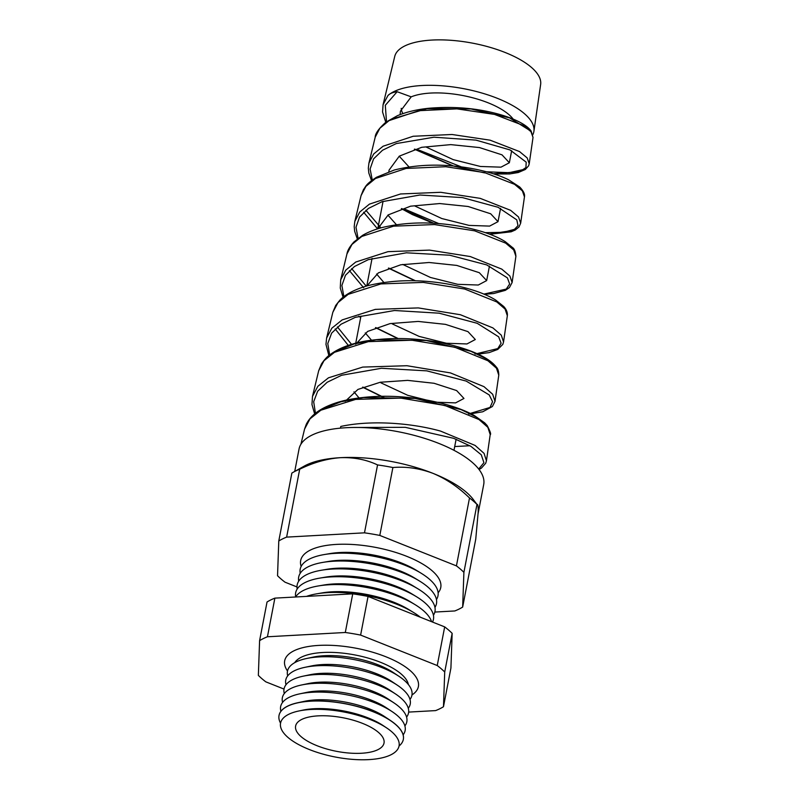 <?xml version="1.0" encoding="UTF-8"?>
<svg xmlns="http://www.w3.org/2000/svg" width="799" height="799" viewBox="0 0 799 799"><rect width="100%" height="100%" fill="white"/><g stroke="black" fill="none" stroke-linecap="round" stroke-linejoin="round"><path stroke-width="1.2" d="M294.721 662.661A58.507 22.222 10.9 0 1 298.287 659.015A58.507 22.222 10.9 0 1 380.424 662.261A58.507 22.222 10.9 0 1 406.421 679.839A58.507 22.222 10.9 0 1 408.379 684.543M287.51 670.98A68.085 25.858 10.9 0 1 284.674 660.813A68.085 25.858 10.9 0 1 385.857 656.758A68.085 25.858 10.9 0 1 418.386 686.561A68.085 25.858 10.9 0 1 411.984 694.95M400.109 114.607L400.419 111.201L411.205 96.849A58.357 22.162 10.9 0 1 488.089 102.791A58.357 22.162 10.9 0 1 514.376 120.919M401.228 108.344A58.357 22.162 -169.1 0 0 402.916 113.608M386.706 727.959L383.111 725.562A54.971 20.874 -169.1 0 0 368.099 717.901A54.971 20.874 -169.1 0 0 302.951 710.121L298.726 711.01A60.334 22.911 10.9 0 1 370.227 719.549A60.334 22.911 10.9 0 1 386.706 727.959A60.334 22.911 10.9 0 1 384.329 757.262A60.334 22.911 10.9 0 1 309.403 749.562A60.334 22.911 10.9 0 1 298.726 711.01M399.051 746.006A63.291 24.03 -169.1 0 0 403.275 739.684A63.291 24.03 -169.1 0 0 373.083 711.729A63.291 24.03 -169.1 0 0 278.981 715.754A63.291 24.03 -169.1 0 0 280.559 723.185M390.391 720.448L384.808 716.723A54.971 20.874 -169.1 0 0 369.797 709.063A54.971 20.874 -169.1 0 0 304.649 701.282L298.097 702.671A63.291 24.04 10.9 0 1 373.103 711.629A63.291 24.04 10.9 0 1 390.391 720.448A63.291 24.04 10.9 0 1 403.295 739.594A63.291 24.04 10.9 0 1 403.285 739.634M280.908 711.3A63.391 24.07 10.9 0 1 299.725 693.852A63.391 24.07 10.9 0 1 374.841 702.82A63.391 24.07 10.9 0 1 392.149 711.649A63.391 24.07 10.9 0 1 403.135 734.84M392.149 711.649L386.516 707.884A54.971 20.874 -169.1 0 0 371.495 700.234A54.971 20.874 -169.1 0 0 306.357 692.453L299.725 693.852M282.596 702.391A63.391 24.07 10.9 0 1 301.423 685.013A63.391 24.07 10.9 0 1 376.539 693.991A63.391 24.07 10.9 0 1 393.857 702.82A63.391 24.07 10.9 0 1 404.883 725.941M393.857 702.82L388.214 699.055A54.971 20.874 -169.1 0 0 373.203 691.395A54.971 20.874 -169.1 0 0 308.054 683.614L301.423 685.013M284.294 693.552A63.391 24.07 10.9 0 1 303.121 676.184A63.391 24.07 10.9 0 1 378.247 685.152A63.391 24.07 10.9 0 1 395.555 693.981A63.391 24.07 10.9 0 1 406.591 717.102M395.555 693.981L389.912 690.216A54.971 20.874 -169.1 0 0 374.901 682.556A54.971 20.874 -169.1 0 0 309.752 674.785L303.121 676.184M285.992 684.723A63.391 24.07 10.9 0 1 304.828 667.345A63.391 24.07 10.9 0 1 379.944 676.314A63.391 24.07 10.9 0 1 397.253 685.143A63.391 24.07 10.9 0 1 408.289 708.274M397.253 685.143L391.62 681.377A54.971 20.874 -169.1 0 0 376.609 673.727A54.971 20.874 -169.1 0 0 311.46 665.947L304.828 667.345M287.7 675.884A63.391 24.07 10.9 0 1 306.526 658.516A63.391 24.07 10.9 0 1 381.642 667.485A63.391 24.07 10.9 0 1 398.961 676.314A63.391 24.07 10.9 0 1 409.987 699.435M398.961 676.314L393.318 672.548A54.971 20.874 -169.1 0 0 378.307 664.888A54.971 20.874 -169.1 0 0 313.158 657.108L306.526 658.516M306.496 596.384A70.162 26.647 10.9 0 1 316.664 593.837A70.162 26.647 10.9 0 1 396.903 604.314A70.162 26.647 10.9 0 1 413.562 612.493A70.162 26.647 10.9 0 1 420.364 617.218M413.562 612.493L408.768 609.557A62.682 23.8 -169.1 0 0 393.887 602.256A62.682 23.8 -169.1 0 0 322.207 592.888L316.664 593.837M295.6 596.983A70.162 26.647 10.9 0 1 318.172 585.977A70.162 26.647 10.9 0 1 398.411 596.463A70.162 26.647 10.9 0 1 415.081 604.643A70.162 26.647 10.9 0 1 431.56 621.672M415.081 604.643L410.287 601.707A62.682 23.8 -169.1 0 0 395.395 594.396A62.682 23.8 -169.1 0 0 323.715 585.038L318.172 585.977M295.68 596.863A70.162 26.647 10.9 0 1 319.69 578.126A70.162 26.647 10.9 0 1 399.929 588.613A70.162 26.647 10.9 0 1 416.589 596.783A70.162 26.647 10.9 0 1 432.519 622.051M416.589 596.783L411.795 593.847A62.682 23.8 -169.1 0 0 396.913 586.546A62.682 23.8 -169.1 0 0 325.233 577.178L319.69 578.126M297.188 589.013A70.162 26.647 10.9 0 1 321.198 570.276A70.162 26.647 10.9 0 1 401.438 580.753A70.162 26.647 10.9 0 1 418.107 588.933A70.162 26.647 10.9 0 1 433.438 615.25M418.107 588.933L413.303 585.997A62.682 23.8 -169.1 0 0 398.421 578.696A62.682 23.8 -169.1 0 0 326.741 569.327L321.198 570.276M298.706 581.163A70.162 26.647 10.9 0 1 322.716 562.416A70.162 26.647 10.9 0 1 402.956 572.903A70.162 26.647 10.9 0 1 419.615 581.083A70.162 26.647 10.9 0 1 434.946 607.4M419.615 581.083L414.821 578.146A62.682 23.8 -169.1 0 0 399.929 570.836A62.682 23.8 -169.1 0 0 328.259 561.477L322.716 562.416M300.214 573.302A70.162 26.647 10.9 0 1 324.224 554.566A70.162 26.647 10.9 0 1 404.464 565.053A70.162 26.647 10.9 0 1 421.133 573.223A70.162 26.647 10.9 0 1 436.454 599.54M421.133 573.223L416.329 570.286A62.682 23.8 -169.1 0 0 401.448 562.985A62.682 23.8 -169.1 0 0 329.767 553.617L324.224 554.566M438.132 592.798A71.321 27.086 -169.1 0 0 406.681 556.304A71.321 27.086 -169.1 0 0 331.895 544.748A71.321 27.086 -169.1 0 0 301.163 566.431M362.506 723.365A45.014 17.099 -169.1 0 0 295.65 725.862A45.014 17.099 -169.1 0 0 317.123 745.747A45.014 17.099 -169.1 0 0 384.049 742.89A45.014 17.099 -169.1 0 0 362.506 723.365M533.912 131.266A76.524 29.064 10.9 0 0 497.248 98.277A76.524 29.064 10.9 0 0 387.924 95.56L383.061 104.739L394.756 56.379A74.297 28.215 10.9 0 1 505.058 52.454A74.297 28.215 10.9 0 1 540.643 84.474L533.912 131.266A76.524 29.064 10.9 0 1 532.863 134.622M533.023 137.428L530.965 131.685L523.445 125.513L494.501 114.407L456.938 108.874L418.746 110.701L389.093 120.599L379.885 128.22L375.19 137.238L368.938 163.066L373.692 153.957L383.081 146.227L413.173 136.259L452.014 134.492L490.107 140.185L519.52 151.56L527.16 157.892L529.228 163.755L533.023 137.438L531.105 130.976C529.028 128.14 525.622 125.413 520.918 122.816C515.185 119.63 507.884 116.784 499.025 114.267C477.263 108.195 453.912 106.187 428.983 108.245C416.888 109.473 406.361 111.96 397.403 115.695L385.817 122.237C378.766 128.569 375.23 133.563 375.19 137.238M524.244 169.338L509.263 172.674L486.511 171.795M461.482 166.921L417.288 149.463M524.454 196.864L522.356 190.831L514.586 184.339L484.584 172.614L445.772 166.721L406.132 168.439L375.48 178.497L365.922 186.337L361.068 195.595L354.826 221.403L359.75 212.025L369.438 204.115L400.559 193.967L440.758 192.299L480.199 198.362L510.661 210.347L518.541 216.988L520.668 223.161L524.454 196.864C525.043 194.217 523.455 190.931 519.69 186.996L508.494 179.735C498.985 175.061 486.801 171.336 471.919 168.539C444.264 163.575 418.396 164.055 394.326 169.997L376.479 177.278C365.712 184.389 366.501 185.508 363.425 189.673L361.068 195.595M515.425 229.093L503.28 232.309L485.363 232.669M438.831 223.61L404.524 209.048M515.894 256.299L513.717 249.947L505.687 243.136L474.666 230.831L434.436 224.559L393.527 226.177L361.797 236.444L351.95 244.454L346.946 253.962L340.714 279.73L345.777 270.122L355.755 262.032L387.984 251.665L429.492 250.107L470.281 256.549L501.752 269.103L509.912 276.074L512.109 282.566L515.894 256.299C515.515 251.575 514.366 248.639 512.469 247.51L505.298 241.698C495.54 235.545 481.477 230.611 463.11 226.896C434.936 221.493 408.279 221.623 383.15 227.286C375.2 229.293 368.369 231.97 362.656 235.305L354.017 241.867C349.822 246.462 347.465 250.496 346.946 253.962M507.335 315.735L505.098 309.073L496.798 301.942L464.748 289.048L423.27 282.407L380.913 283.915L348.184 294.352L337.987 302.571L332.823 312.329L326.601 338.067L331.805 328.219L342.152 319.91L375.35 309.373L418.296 307.915L460.374 314.726L492.893 327.9L501.303 335.181L503.55 341.962L507.335 315.745C507.675 312.569 506.476 309.483 503.73 306.496L495.61 299.995C485.003 293.483 469.942 288.319 450.406 284.514C420.733 279.061 393.118 279.47 367.58 285.732C351.47 290.347 343.6 296.159 339.805 300.244L335.69 305.488L332.823 312.329M318.701 370.696L321.388 364.114C324.134 359.979 326.761 357.033 329.258 355.275C338.117 348.394 350.521 343.6 366.481 340.893C394.307 336.788 422.202 338.077 450.167 344.759C462.631 347.805 473.008 351.47 481.328 355.745C488.049 359.151 493.003 362.876 496.179 366.921C497.907 368.589 498.766 371.335 498.776 375.17L496.479 368.209L487.899 360.739L454.831 347.265L411.914 340.234L368.299 341.652L334.471 352.309L324.004 360.699L318.701 370.696L312.519 396.254M312.479 396.394L317.862 386.287L328.479 377.807L362.746 367.081L406.981 365.722L450.456 372.913L484.014 386.666L492.673 394.267L495 401.368L498.776 375.17M454.701 446.551L469.882 445.742M304.579 429.063L306.247 424.379C309.423 417.867 315.225 412.414 323.655 408.009C330.277 404.564 338.117 401.857 347.175 399.899C372.544 394.946 399.4 395.066 427.735 400.259C447.021 403.964 462.471 409.008 474.077 415.39L484.703 422.861L487.18 425.557C490.256 431.44 491.265 434.456 490.206 434.606L487.869 427.355L479.05 419.575L444.913 405.483L400.758 398.092L355.685 399.39L320.868 410.207L310.032 418.816L304.579 429.053L300.903 444.274M340.424 428.134L340.793 426.446C370.267 420.014 410.456 422.701 440.549 431.09L475.125 445.442L484.064 453.373L486.441 460.763L490.206 434.606M363.625 212.244L377.577 228.864M349.393 270.601L363.675 287.78M335.161 328.958L348.304 345.398M294.731 471.43L299.056 448.988A94.022 35.705 10.9 0 1 438.771 443.385A94.022 35.705 10.9 0 1 483.705 484.544L478.122 513.517M434.846 612.054L454.821 610.955A104.359 39.63 -169.1 0 0 462.661 607.08L475.745 539.175L478.172 512.419C478.331 506.656 477.942 503.999 476.983 504.439L472.569 498.556A94.022 35.705 -169.1 0 0 432.998 473.358C419.615 468.334 406.242 466.386 392.888 467.525A104.359 39.63 -169.1 0 0 377.557 464.928C366.381 459.635 354.007 457.218 340.444 457.677C326.921 458.676 313.338 462.521 299.705 469.223A104.359 39.63 -169.1 0 0 293.433 472.159A104.359 39.63 -169.1 0 0 291.855 473.088L278.781 540.993L277.543 575.729A104.359 39.63 -169.1 0 0 285.023 582.191L296.988 586.945M426.316 147.126L453.193 159.62L480.429 166.472L500.993 167.161L509.353 162.736L502.002 154.836L479.47 147.565L450.776 144.619L421.672 147.306L399.29 156.155L389.073 170.127L388.843 171.695M409.018 166.931L399.23 156.204M414.961 206.052L441.787 218.527L469.083 225.398L489.617 226.097L498.007 221.663L490.686 213.782L468.124 206.492L439.61 203.545L410.586 206.182L388.204 214.901L377.787 228.764M402.716 264.429L430.471 277.473L457.737 284.324L478.271 285.023L486.661 280.589L479.31 272.699L456.778 265.418L429.063 262.491L400.768 264.789L378.346 272.878L366.911 285.912M396.394 224.679L387.914 215.111M383.83 282.417L376.599 274.017M392.269 323.905L419.145 336.409L446.391 343.25L466.946 343.95L475.315 339.525L467.964 331.625L445.433 324.354L418.087 321.428L390.092 323.595L367.64 331.415L355.825 344.109M372.284 341.103L365.273 332.923M380.923 382.841L407.74 395.315L435.046 402.187L455.57 402.886L463.969 398.451L456.638 390.571L434.077 383.28L407.63 380.374L380.294 382.242L357.942 389.423L345.218 401.318M359.78 398.841L353.957 391.83M408.649 712.089L435.625 710.601A104.359 39.63 -169.1 0 0 443.475 706.735L444.713 671.999A104.359 39.63 -169.1 0 0 437.233 665.537L360.619 635.085A104.359 39.63 -169.1 0 0 345.298 632.488L267.435 636.773A104.359 39.63 -169.1 0 0 259.595 640.648L258.357 675.385A104.359 39.63 -169.1 0 0 265.827 681.847L284.025 689.078M462.661 607.08L463.899 572.344L476.983 504.439A104.359 39.63 -169.1 0 0 469.502 497.977C458.466 487.15 446.301 478.941 432.998 473.358A94.022 35.705 -169.1 0 0 340.444 457.677A94.022 35.705 -169.1 0 0 304.189 466.137L293.433 472.159M463.899 572.344A104.359 39.63 -169.1 0 0 456.429 565.882L469.502 497.977M456.429 565.882L379.805 535.43L392.888 467.525M379.805 535.43A104.359 39.63 -169.1 0 0 364.484 532.833L377.557 464.928M364.484 532.833L286.631 537.118L299.705 469.223M286.631 537.118A104.359 39.63 -169.1 0 0 278.781 540.993M278.991 715.704A63.291 24.04 10.9 0 1 279.001 715.654A63.291 24.04 10.9 0 1 298.097 702.671M259.595 640.648L267.036 601.997A104.359 39.63 10.9 0 1 274.876 598.131L352.739 593.847A104.359 39.63 10.9 0 1 368.059 596.434L444.683 626.885A104.359 39.63 10.9 0 1 452.154 633.347L450.916 668.084L443.475 706.735M267.435 636.773L274.876 598.131M345.298 632.488L352.739 593.847M360.619 635.085L368.059 596.434M437.233 665.537L444.683 626.885M444.713 671.999L452.154 633.347M322.956 409.068L340.883 401.787L363.475 397.542L415.081 398.411L461.073 409.597L477.033 417.418L486.371 425.557M336.729 351.071L354.177 343.95L376.169 339.775L426.326 340.524L470.791 351.26L486.152 358.761L495.09 366.561M351.54 344.359L337.408 326.921M366.222 286.112L351.66 268.594M380.933 227.875L365.902 210.277M391.89 119.031L426.916 108.694L470.991 108.944L509.572 117.862L529.967 130.547M411.205 96.849L397.143 91.715L385.308 105.308L386.496 121.738M414.701 149.103L453.582 166.042M454.251 166.242L484.544 172.884M493.363 173.792L519.939 171.625L525.912 167.57L526.211 162.177L510.022 149.932L475.994 140.125L433.987 137.208L396.294 143.57L382.531 150.232L373.592 158.851L370.107 168.988L372.284 180.045M401.677 208.559L433.747 223.261M489.387 234.097L513.527 230.302L518.002 225.658L516.803 219.875L498.077 207.281L462.441 197.593L419.904 195.016L382.102 201.678L368.409 208.429L359.52 217.088L355.994 227.236L358.072 238.342M388.694 268.045L415.49 280.789M483.894 294.102L506.256 289.088L509.662 283.995L507.385 277.852L486.691 264.908L449.757 255.221L406.391 252.804L368.319 259.645L354.456 266.506L345.478 275.265L341.882 285.473L343.87 296.659M375.76 327.56L398.062 338.486M475.025 354.087L497.777 348.594L501.113 343.23L498.646 336.808L477.203 323.305L439.16 313.188L394.546 310.511L355.295 317.343L341.023 324.244L331.635 333.133L327.78 343.56L329.657 354.966M362.876 387.096L383.91 397.453M468.663 413.912L490.047 407.44L492.564 401.667L489.218 394.926L466.187 381.083L426.826 370.866L381.433 368.279L341.622 375.26L327.161 382.262L317.662 391.23L313.677 401.737L315.455 413.273M478.701 469.043L483.924 462.671L481.258 454.781L470.891 446.331L453.702 438.321L405.283 427.325L352.429 427.485M387.924 95.56C389.642 93.613 392.709 92.334 397.143 91.715M383.061 201.348L377.777 228.804M372.074 258.387L366.771 285.952M360.958 316.124L355.555 344.179M456.109 439.24L453.982 450.316M511.67 150.701L509.353 162.736M500.574 208.369L498.007 221.663M489.457 266.057L486.661 280.589M383.061 104.739L382.561 112L385.747 122.297M414.381 149.203L452.903 165.982M493.942 173.972L509.552 173.952L518.261 172.524L525.362 169.468L528.598 165.822L529.228 163.765M368.938 163.066L368.329 168.12L368.818 173.013L371.515 180.624M401.368 208.659L412.424 214.601L433.208 223.231M489.837 234.257L511.16 231.8L515.285 230.002L518.99 226.956L520.668 223.161M354.826 221.403L354.207 226.536L354.666 231.31L357.293 238.941M388.394 268.154L415.001 280.779M484.294 294.272L493.612 293.553L505.338 290.347L509.422 287.57L512.109 282.566M340.714 279.74L340.264 288.03L343.081 297.278M358.841 316.174L360.669 317.652M375.47 327.67L397.602 338.486M478.012 354.127L489.128 352.619L497.777 349.423L502.811 344.399L503.55 341.962M326.601 338.077L325.972 344.399L328.858 355.605M362.596 387.215L383.46 397.453M469.033 414.082L482.726 411.785L492.394 406.511L495 401.368M312.489 396.394L311.97 404.534L314.646 413.932M479.06 469.512L481.447 468.074L485.712 463.23L486.441 460.763"/></g></svg>
